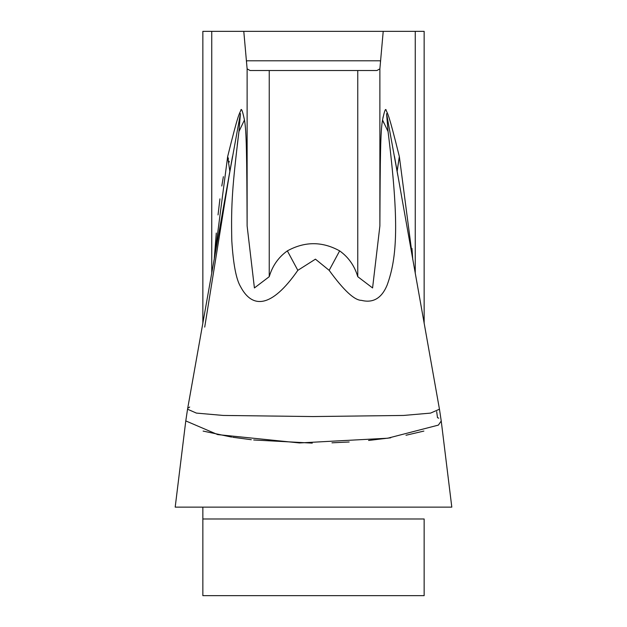 <?xml version="1.0" encoding="UTF-8"?>
<svg xmlns="http://www.w3.org/2000/svg" width="627" height="627" viewBox="0 0 627 627"><rect width="100%" height="100%" fill="white"/><g stroke="black" fill="none" stroke-linecap="round" stroke-linejoin="round"><path stroke-width="0.94" d="M424.15 323.454L424.15 31.35L383.215 31.35L379.876 68.852L379.876 226.002L372.579 287.95L357.758 276.679C354.553 265.817 348.518 257.211 339.646 250.878C322.262 241.301 304.832 241.301 287.354 250.878C278.498 257.195 272.463 265.793 269.242 276.679L254.413 287.95L247.124 226.002C246.787 154.399 246.497 131.286 244.459 119.969C242.5 110.634 241.262 107.515 240.744 110.618C239.185 114.482 238.628 112.1 227.64 156.664L214.222 259.562M379.876 68.852L376.921 70.522L250.079 70.522L247.124 68.852L243.785 31.35L383.215 31.35M243.785 31.35L202.85 31.35L202.85 323.454M424.15 595.65L424.15 518.991L424.15 595.65L202.85 595.65L202.85 518.991L202.85 595.65M202.819 507.376L202.85 508.364M202.85 508.403L202.85 518.991L202.85 508.403M185.772 420.991L187.544 409.204L196.384 413.091L223.22 415.442L312.944 416.555L403.522 415.45L430.545 413.107L439.456 409.204L441.236 421.007L438.383 425.106L387.713 438.218L299.549 442.944L217.702 434.597L185.78 420.913L175.192 507.133L451.808 507.133L441.22 420.921M397.886 175.772L386.577 113.644L388.058 131.529L382.541 119.969C384.484 110.658 385.723 107.546 386.263 110.626C387.839 114.514 388.419 112.257 399.36 156.664L412.778 259.562L411.963 248.41M383.889 123.182L382.541 119.969C380.503 131.294 380.213 154.461 379.876 226.002M204.715 327.09L229.114 175.772L240.431 113.597L238.942 131.529C232.523 184.941 230.924 203.822 231.81 241.011C233.283 264.155 236.191 279.352 240.541 286.617C252.078 308.602 271.178 308.664 297.833 270.339L315.436 259.163L329.167 270.339C343.706 290.372 354.482 300.38 361.505 300.364C373.151 303.272 381.686 298.201 387.102 285.16C397.244 257.438 399.289 222.46 388.058 131.529M229.866 171.453L227.64 156.664M238.942 131.529L244.459 119.969M297.833 270.339L287.354 250.878M329.167 270.339L339.646 250.878M397.134 171.453L399.36 156.664M427.269 507.133L448.187 507.133C452.992 507.133 452.992 507.133 448.187 507.133L199.723 507.133M203.124 431.086L231.669 437.097M232.727 437.262L251.309 439.715M253.7 439.974L312.27 443.117M331.965 442.811L349.168 441.996M368.574 440.46L390.723 437.795M405.982 435.256L423.876 431.078M438.759 418.178L437.489 417.66M380.409 61.767L380.464 60.795L246.536 60.795L246.591 61.767M392.737 130.573L392.627 130.181M391.475 125.964L391.319 125.416M383.105 116.912L382.972 117.578M223.377 176.673L221.786 186.015M219.936 198.861L218.031 214.92M216.284 233.048L214.324 258.105M233.471 133.567L233.769 132.43M189.683 407.033L188.445 407.903M237.249 145.135L238.942 131.545M232.492 156.523L187.544 409.204M229.263 162.048L229.067 161.186M228.471 159.062L228.157 158.09M228.134 158.028L227.726 156.891M397.11 171.257L399.274 156.891M211.746 31.35L211.746 273.497M247.124 68.852L247.124 226.002M415.254 31.35L415.254 273.497M269.242 70.522L269.242 276.679M357.758 70.522L357.758 276.679M424.15 518.991L202.85 518.991M436.682 411.641L437.474 417.527M439.456 409.204L394.501 156.484"/></g></svg>
